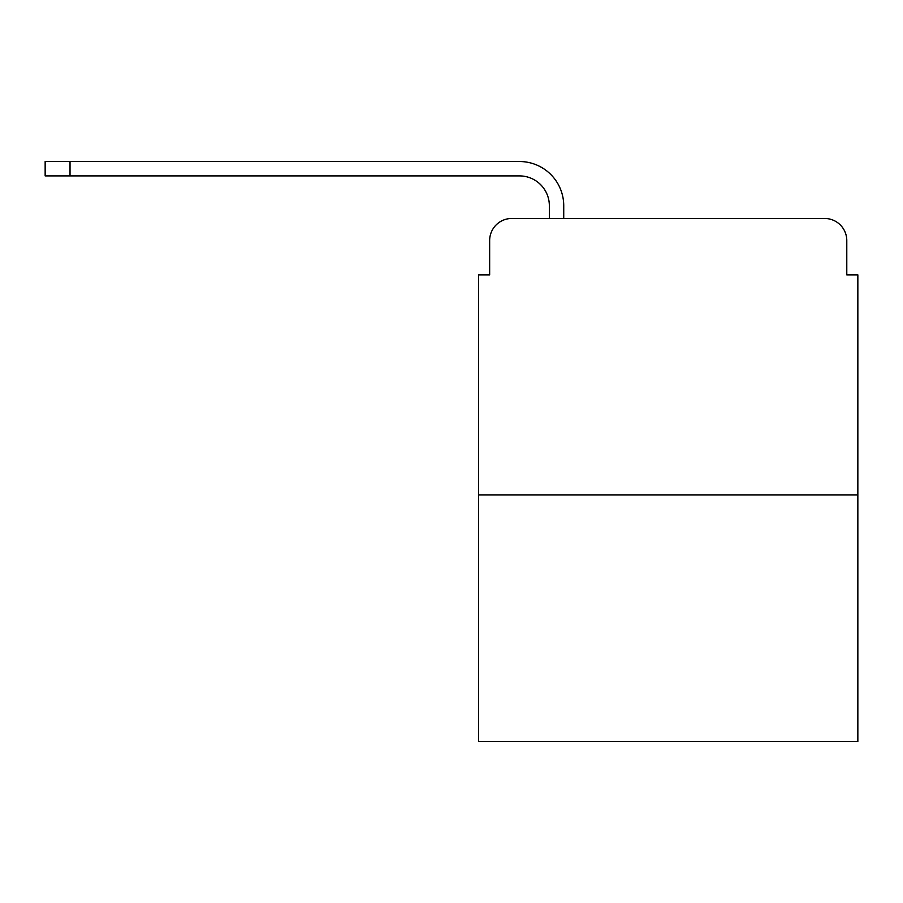 <?xml version="1.0" encoding="UTF-8"?>
<svg xmlns="http://www.w3.org/2000/svg" width="903" height="903" viewBox="0 0 903 903"><rect width="100%" height="100%" fill="white"/><g stroke="black" fill="none" stroke-linecap="round" stroke-linejoin="round"><path stroke-width="1.35" d="M489.652 240.582L489.652 274.862L489.652 240.582A22.112 22.112 0 0 1 511.764 218.47L549.351 218.47L549.351 205.76A29.855 29.855 0 0 0 519.496 175.904L45.15 175.904L45.15 161.524L519.496 161.524A44.224 44.224 0 0 1 563.732 205.76L563.732 218.47L581.972 218.47M857.85 494.9L478.59 494.9L478.59 741.476L857.85 741.476L857.85 274.862L846.788 274.862L846.788 240.582A22.112 22.112 0 0 0 824.676 218.47L511.764 218.47M478.59 494.9L478.59 274.862L489.652 274.862M754.468 218.47L824.676 218.47M846.788 274.862L846.788 240.582M549.351 205.76A29.855 29.855 0 0 0 519.496 175.904A29.855 29.855 0 0 1 549.351 205.76A29.855 29.855 0 0 0 519.496 175.904A29.855 29.855 0 0 1 549.351 205.76A29.855 29.855 0 0 0 519.496 175.904A29.855 29.855 0 0 1 549.351 205.76A29.855 29.855 0 0 0 519.496 175.904A29.855 29.855 0 0 1 549.351 205.76A29.855 29.855 0 0 0 519.496 175.904A29.855 29.855 0 0 1 549.351 205.76A29.855 29.855 0 0 0 519.496 175.904A29.855 29.855 0 0 1 549.351 205.76A29.855 29.855 0 0 0 519.496 175.904A29.855 29.855 0 0 1 549.351 205.76A29.855 29.855 0 0 0 519.496 175.904A29.855 29.855 0 0 1 549.351 205.76A29.855 29.855 0 0 0 519.496 175.904M70.028 175.904L70.028 161.524L519.496 161.524"/></g></svg>
